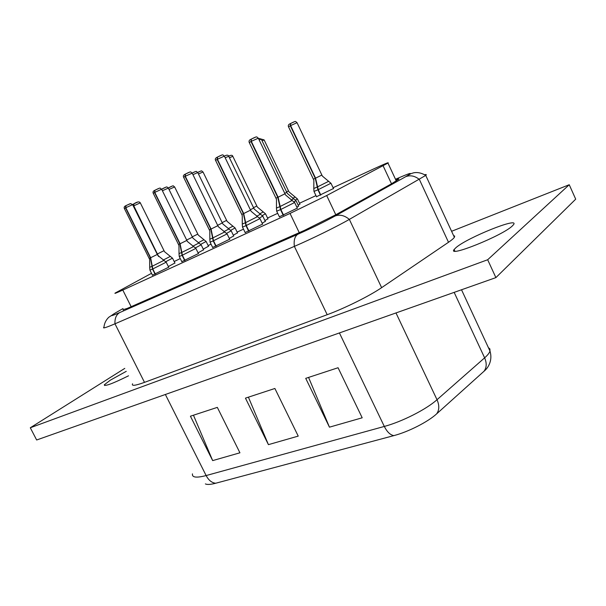 <?xml version="1.0" encoding="UTF-8"?>
<svg xmlns="http://www.w3.org/2000/svg" width="606" height="606" viewBox="0 0 606 606"><rect width="100%" height="100%" fill="white"/><g stroke="black" fill="none" stroke-linecap="round" stroke-linejoin="round"><path stroke-width="0.91" d="M217.327 407.376L190.42 416.208L212.668 460.605L239.931 452.803L217.327 407.376M274.882 388.476L298.228 436.108L268.42 444.645L245.445 398.142L274.882 388.476M338.065 367.736L362.191 417.792L329.452 427.169L305.719 378.356L338.065 367.736M165.37 394.483L206.131 475.558C208.691 480.346 211.895 482.899 215.728 483.232L393.862 435.616C390.287 435.017 387.105 431.964 384.31 426.442L339.421 332.944M483.944 371.395C486.686 367.683 486.913 363.168 484.626 357.843C487.663 355.154 489.451 352.897 489.981 351.056C492.792 360.184 488.315 367.183 485.383 370.024L436.631 413.875C427.889 421.912 408.361 431.851 393.862 435.616M215.728 483.232C210.623 484.565 207.169 484.792 205.373 483.906M308.568 377.417L329.452 427.169M248.407 397.172L268.42 444.645M193.458 415.208L212.668 460.605M569.239 184.732L575.7 199.169L495.89 277.616L36.648 439.994L30.3 427.768L487.671 259.747L569.239 184.732L451.591 231.287M495.89 277.616L487.671 259.747M124.775 368.387L30.3 427.768M456 247.612C467.143 237.719 519.698 216.516 513.562 224.629L512.244 226.038C501.912 235.954 446.796 257.989 454.129 249.505L456 247.612M128.533 375.803C112.633 383.659 104.558 386.658 104.308 384.802L110.322 380.174L126.268 371.334M453.553 235.537L454.689 236.09L454.379 237.317C453.576 238.499 451.622 240.15 448.501 242.279L381.636 287.653C369.721 295.857 344.685 308.302 327.195 314.703L144.501 382.363C135.244 385.704 131.267 386.181 132.57 383.787M424.738 174.717C426.366 174.316 426.707 174.543 425.76 175.384L349.351 219.395C336.83 226.591 311.537 239.006 294.372 246.377L114.973 323.809C114.685 318.445 116.238 314.719 119.64 312.605L297.811 234.272C311.742 228.053 324.172 221.963 335.095 216.001L405.694 176.694C414.277 171.657 410.883 172.513 395.513 179.27L395.506 179.27M103.929 327.164C102.225 328.793 105.906 327.679 114.973 323.809L144.501 382.363M395.816 179.952C398.4 178.921 399.362 178.687 398.703 179.247L391.514 183.792L335.792 214.751L304.5 230.348L127.169 308.446L123.071 309.689L123.245 310.03M333.08 187.708L373.887 168.832C384.734 163.84 389.423 161.916 387.954 163.067L326.679 195.541L335.792 214.751M151.515 273.314L115.216 293.024C113.958 293.925 116.481 292.94 122.798 290.062L290.032 213.433L326.679 195.541M174.187 261.542L180.27 258.565M208.116 245.521L211.047 244.165M237.128 232.098L243.506 229.151M267.549 218.024L277.707 213.327M299.493 203.245L315.984 195.617M208.472 246.248L203.26 249.127M168.688 267.216L152.432 275.162M237.491 232.848L233.333 235.211M198.412 253.558L181.8 261.663M267.92 218.796L264.928 220.584M229.674 239.196L212.661 247.468M299.879 204.04L298.175 205.176M262.595 224.069L245.15 232.53M333.467 188.534L316.506 196.715M297.311 208.116L279.374 216.796M174.907 262.996L168.362 266.549M203.578 249.786L198.064 252.846M233.674 235.923L229.303 238.423M265.299 221.349L262.186 223.228M298.576 206.025L296.872 207.191M172.293 186.057L168.294 187.996M130.138 203.707L125.98 205.616L125.79 207.714L150.636 257.732L152.78 268.943L155.333 274.079M125.919 205.661L125.54 207.843L150.386 257.853L152.53 269.064L155.083 274.192M159.128 188.322L154.939 190.246L154.78 192.375L180.096 243.741L182.368 255.202L184.966 260.466M154.878 190.292L154.522 192.511L179.831 243.862L182.103 255.323L184.701 260.595M189.625 172.142L185.413 174.081L185.284 176.248L211.077 229.03L213.494 240.741L216.137 246.157M185.345 174.127L185.012 176.391L210.797 229.159L213.214 240.87L215.865 246.286M221.735 155.106L217.501 157.052L217.41 159.249L243.695 213.532L246.271 225.515L248.968 231.091M217.425 157.106L217.122 159.408L243.407 213.676L245.975 225.652L248.68 231.219M294.501 121.7L290.607 123.503L290.607 125.586L315.559 178.172L318.241 189.64L320.801 195.034M290.539 123.556L290.312 125.745L315.264 178.315L317.938 189.784L320.498 195.17M255.611 137.13L251.346 139.092L251.301 141.327L278.101 197.2L280.843 209.464L283.593 215.191M251.27 139.145L250.998 141.486L277.79 197.344L280.533 209.608L283.282 215.335M137.918 201.972L133.949 203.805L133.774 205.813L158.658 256.573M133.888 203.843L133.532 205.942L158.166 255.899M165.915 187.178L161.711 189.216M161.673 189.277L187.383 241.476L193.564 246.513M192.466 473.854C191.837 477.513 196.389 478.081 206.131 475.558L384.31 426.442C402.058 421.693 426.268 409.398 437.017 399.718L395.983 312.938M436.631 413.875C439.365 410.088 439.486 405.369 437.017 399.718L484.626 357.843L454.159 292.372M461.522 289.766L489.981 351.056L489.913 348.98L488.375 347.586M381.636 287.653L349.351 219.395C344.519 215.41 339.784 214.274 335.148 215.978L405.74 176.672C410.285 174.945 414.837 175.876 419.382 179.452L448.501 242.279M103.952 327.142C104.376 323.263 105.982 319.968 108.777 317.271L111.512 315.484C111.746 315.347 109.686 316.87 119.64 312.605L297.788 234.28C294.781 236.31 293.637 240.347 294.372 246.377L327.195 314.703M454.379 237.317L425.738 175.399C421.526 172.922 417.473 172.066 413.603 172.824L410.929 173.664L405.694 176.694M396.18 178.975L395.513 179.27M297.811 234.272L297.788 234.28C311.734 228.053 324.187 221.955 335.148 215.978L335.095 216.001M113.996 313.787L115.807 312.719C109.345 316.521 110.633 316.483 119.655 312.598M115.807 312.719L123.026 308.56M383.106 165.786L391.514 183.792M290.032 213.433L299.243 232.659M122.798 290.062L131.146 306.697M200.806 244.294L206.131 241.476M149.69 267.367L149.924 270.125L152.53 269.064M152.78 268.943L166.195 262.186M230.825 230.257L235.113 227.954M179.005 253.664L179.247 256.497L182.103 255.323M182.368 255.202L195.874 248.392M262.375 215.509L265.504 213.774M209.82 239.272L210.07 242.165L213.214 240.87M213.494 240.741L227.091 233.886M295.561 199.98L297.41 198.889M242.256 224.114L242.506 227.083L245.975 225.652M246.271 225.515L259.959 218.614M313.787 188.557L313.999 191.435L317.938 189.784M318.241 189.64L330.959 183.239M276.434 208.146L276.684 211.191L280.533 209.608M280.843 209.464L294.622 202.502M165.847 261.648L172.513 258.156M195.496 247.824L201.147 244.824M226.682 233.272L231.197 230.833M259.512 217.948L262.777 216.122M294.13 201.775L296.008 200.654M198.23 242.733L204.01 239.726M192.276 236.832L197.768 234.113M169.006 189.443L174.634 186.936M149.167 258.414L149.637 259.512L149.705 267.307L152.008 266.337M152.257 266.223L163.938 260.353M150.636 257.732L157.302 254.429L157.871 255.459L166.233 262.254L168.771 267.382M125.79 207.714L132.616 204.646M150.386 257.853L149.159 258.398L124.404 208.593L125.54 207.843M200.662 171.119L197.7 172.445C203.093 169.847 201.109 171.097 203.018 171.968L203.048 172.028M228.189 228.667L232.946 226.167M222.144 222.614L226.576 220.402M198.465 173.998L203.018 171.968L227.121 221.395L235.143 228.015L237.567 232.999M178.49 244.483L178.967 245.619L179.028 253.603L181.55 252.543M181.815 252.414L193.662 246.544L195.912 248.468L198.503 253.732M180.096 243.741L186.815 240.438M154.78 192.375L161.62 189.224C159.514 188.421 162.06 186.678 154.947 190.246M179.831 243.862L178.482 244.468L153.273 193.337L154.522 192.511M230.409 155.454L228.667 156.189C231.022 154.947 232.409 154.984 232.818 156.318L232.848 156.386M259.671 213.888L263.284 211.941M253.528 207.669L256.792 206.017M229.439 157.787L232.818 156.318L257.345 207.04L265.534 213.842L268.003 218.963M209.312 229.848L209.805 231.007L209.843 239.203L212.63 238.029M212.903 237.9L224.72 231.954M211.077 229.03L217.827 225.682L218.418 226.765L227.129 233.969L229.765 239.385M185.284 176.248L192.2 173.149M210.797 229.159L209.305 229.825L183.626 177.3L185.012 176.391M292.774 198.336L295.145 197.003M286.54 191.943L288.517 190.92L289.077 191.973L297.448 198.957L299.962 204.214M262.042 140.744L264.148 139.956M241.764 214.433L242.264 215.63L242.279 224.046L245.354 222.743M245.65 222.607L257.527 216.622M243.695 213.532L250.49 210.168M217.41 159.249L224.371 156.136M243.407 213.676L241.756 214.41L215.584 160.408L217.122 159.408M313.385 179.187L313.855 180.338L313.81 188.489L317.286 186.996M317.589 186.853L328.641 181.308M315.559 178.172L321.862 175.051L322.437 176.134L330.997 183.315L333.558 188.716M290.607 125.586L297.054 122.685M315.264 178.315L313.378 179.164L288.539 126.866L290.312 125.745M275.965 198.185L276.472 199.427L276.465 208.063L279.866 206.623M280.177 206.479L292.13 200.457M278.101 197.2L284.934 193.806M251.301 141.327L258.308 138.198M277.79 197.344L275.957 198.162L249.286 142.607L250.998 141.486M163.211 260.065L170.347 256.391M157.598 253.861L163.976 250.702M133.774 205.813L140.304 202.874M192.799 246.203L198.935 243.014M186.625 240.052L192.443 237.166L192.996 238.181L201.177 244.885L203.661 249.945M162.37 190.754L168.347 188.102M195.306 171.649L192.155 173.058C197.783 170.294 195.874 171.672 197.753 172.528L197.783 172.596M223.909 231.621L228.939 228.97M217.637 225.303L222.319 222.963L222.879 224L231.234 230.901L233.757 236.09M192.943 174.672L197.753 172.528L222.326 222.978M256.671 216.266L260.459 214.213M250.293 209.767L253.709 208.04L254.285 209.108L262.815 216.198L265.39 221.531M225.159 157.757L228.727 156.303M291.206 200.063L293.63 198.692M284.729 193.375L286.729 192.337M259.141 139.933L261.284 139.153M454.129 249.505L454.871 251.111M104.308 384.802L104.679 385.53M396.256 180.883L387.954 163.067M168.491 187.815C175.066 184.61 172.49 186.012 174.604 186.883L198.298 235.083L206.161 241.529L208.54 246.392M149.962 270.193L152.515 275.329M179.285 256.565L181.883 261.837M210.108 242.241L212.751 247.657M242.544 227.167L245.241 232.734M217.509 157.045C224.523 153.5 222.273 155.144 224.334 156.053L251.096 211.282L260.004 218.698L262.693 224.265M314.029 191.511L316.59 196.897M276.722 211.282L279.48 217.001M251.354 139.085C258.292 135.494 256.33 137.229 258.262 138.107L285.547 194.958L294.667 202.593L297.41 208.328M133.956 203.798C137.229 201.692 139.335 201.359 140.274 202.813L164.521 251.687L172.543 258.217L174.982 263.148M258.345 138.266L261.247 139.069L287.32 193.435L296.046 200.73L298.667 206.214M125.987 205.616L130.608 203.593L132.585 204.578L157.31 254.444M125.722 205.76C124.321 206.373 123.866 207.297 124.374 208.525M154.674 190.39C153.166 191.102 152.689 192.057 153.235 193.269M185.421 174.073C192.42 170.544 190.11 172.195 192.163 173.066L217.834 225.705M185.125 174.233C183.512 174.998 182.997 175.998 183.588 177.225M261.322 139.115L264.11 139.888L288.524 190.943M217.206 157.212C215.448 158.075 214.895 159.113 215.547 160.325M290.615 123.495C297.114 120.253 294.986 121.624 297.016 122.609L321.877 175.073M290.312 123.662C288.547 124.328 287.948 125.374 288.501 126.79M251.035 139.259C249.271 139.963 248.672 141.054 249.24 142.516M133.699 203.934L132.623 204.661M161.931 189.011C168.763 185.633 166.226 187.209 168.316 188.034L192.45 237.181M224.447 156.053C226.856 154.825 228.265 154.878 228.689 156.227L253.717 208.055"/></g></svg>
